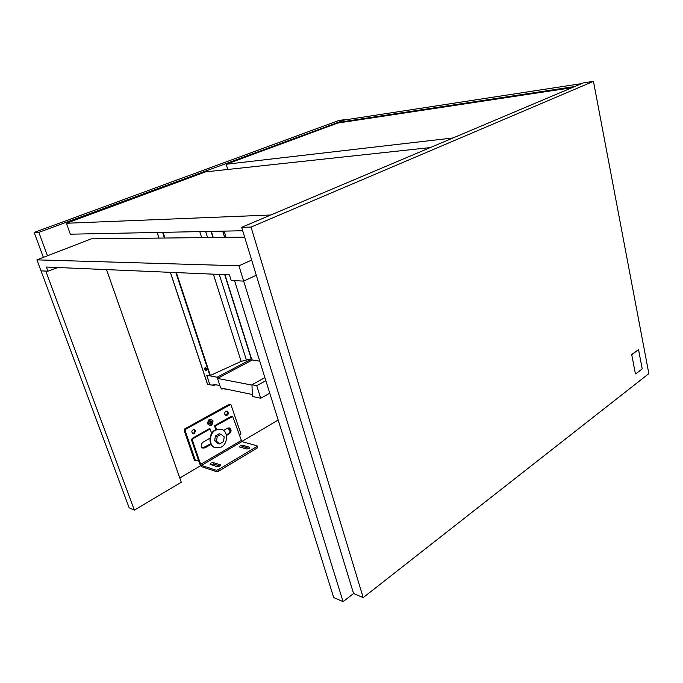 <?xml version="1.0" encoding="UTF-8"?>
<svg xmlns="http://www.w3.org/2000/svg" width="683" height="683" viewBox="0 0 683 683"><rect width="100%" height="100%" fill="white"/><g stroke="black" fill="none" stroke-linecap="round" stroke-linejoin="round"><path stroke-width="1.02" d="M635.438 373.849L631.69 354.52L635.438 373.849M635.745 373.891L642.216 368.88L638.537 349.653L631.69 354.52M631.997 354.545L638.537 349.653M206.59 370.519L206.053 370.306M204.977 368.222L205.993 370.297C206.582 369.725 206.343 368.991 205.267 368.111L205.045 368.146M205.242 367.633L205.088 367.642C204.362 368.794 204.746 369.802 206.24 370.656L206.403 370.647C207.128 369.494 206.744 368.487 205.242 367.633M215.76 384.734L213.975 385.434L209.86 384.76L206.753 375.368L210.33 375.479L241.15 361.384L251.506 358.788L224.946 274.66L251.506 358.788M212.78 384.128L219.858 385.571L217.126 377.229L207.82 375.437M209.86 384.76L207.615 384.452M269.768 393.212L260.693 398.232L256.714 385.656L251.976 384.734L252.377 396.49L260.693 398.232M264.902 377.639L251.976 384.734M256.714 385.656L265.858 380.696M224.126 231.127L226.073 237.368M251.976 385.11L217.518 378.425L252.3 359.984L259.745 361.17M217.518 378.425L220.643 387.944L251.984 394.433M221.753 388.175L221.668 388.593L221.301 388.081M220.942 388.004L221.915 389.19L222.368 388.465L227.909 389.617M251.489 358.746L252.3 359.984M251.933 358.814L217.126 377.229M270.792 215L66.396 223.264L205.532 171.877L430.307 147.571M66.396 223.264L70.323 234.192L242.696 230.752M106.531 269.606L181.285 482.275L134.346 510.107L45.787 271.091L41.006 270.844L129.155 507.828L134.346 510.107M201.263 444.992L201.75 447.203M195.534 430.631L194.476 429.496C191.65 430.085 191.12 431.528 192.896 433.825L194.39 433.679L195.534 430.631M192.538 433.637L193.366 433.389C194.86 432.091 195.014 430.76 193.818 429.402M210.458 423.656L208.878 423.494L208.691 422.922L210.005 420.489L210.475 421.36L211.764 421.198L211.961 421.77L211.158 422.418L211.158 423.921L210.646 424.203L210.509 423.631M201.297 444.77L201.861 447.356M213.011 420.839C212.515 425.697 210.714 426.704 207.623 423.861C208.136 418.995 209.929 417.987 213.011 420.839M230.069 431.451L228.933 429.974L228.882 427.857M198.335 459.838L196.772 460.752L195.329 460.222L185.23 430.879L185.896 429.12L230.854 404.43L240.868 433.696L239.46 435.839M230.828 404.421L229.121 404.293L184.88 428.839L184.214 430.589L194.314 459.89L195.031 460.555M225.484 415.204L226.141 414.982C227.584 413.702 227.721 412.395 226.534 411.064M224.784 414.24L225.928 415.418C227.712 415.392 228.506 414.35 228.293 412.276L227.132 411.098C225.347 411.132 224.57 412.182 224.784 414.24M210.501 423.784L210.381 422.717L211.303 421.462M211.961 421.77L211.354 421.616M210.364 421.385L209.544 420.745M208.742 423.076L209.69 423.153M211.158 423.921L210.552 423.759M207.752 423.784C208.238 419.157 209.946 418.192 212.883 420.916C212.413 425.535 210.697 426.491 207.752 423.784M230.145 429.607L229.958 429.044M230.111 431.297L229.061 429.897L229.001 427.925M221.053 434.277L219.192 433.765L215.358 435.959L214.684 440.766L217.843 443.352L219.695 443.89L216.537 441.295L217.22 436.48L221.053 434.277L224.195 436.872L223.52 441.67L219.695 443.89M215.358 435.959L217.22 436.48M214.684 440.766L216.537 441.295M215.657 430.008C208.998 433.389 208.571 445.529 215.043 447.689L221.36 447.058C228.131 443.498 228.259 431.144 221.531 429.3L215.657 430.008M215.393 447.817L214.607 447.561C208.136 445.401 208.563 433.27 215.222 429.897L220.933 429.137M241.031 440.637L200.657 464.38L201.459 465.396L241.833 441.619L232.698 416.493L215.623 425.842L214.761 425.611L214.599 426.038L215.623 425.842M215.469 426.269L216.477 429.308M223.58 430.418L227.507 428.173L229.394 427.934C231.622 429.598 231.614 431.554 229.368 433.799L226.449 435.481M211.064 444.368L204.977 447.886L202.8 448.082C200.691 446.306 200.768 444.334 203.039 442.174L209.954 438.221M211.73 433.278L209.997 429.026L193.076 438.588L192.222 438.341L191.556 440.091L199.803 464.099L201.946 466.813L216.716 471.688L218.483 471.296L257.201 448.014L257.226 446.11M200.657 464.38L192.41 440.347L193.076 438.588M241.833 441.619L256.996 445.803L256.74 446.597L217.997 469.844L216.221 470.237L201.459 465.396M215.785 429.598L214.599 426.038M214.761 425.611L231.11 416.374L231.989 416.596M232.647 416.476L231.11 416.374M192.222 438.341L209.126 428.787L209.997 429.026M202.595 447.98L210.765 443.788M226.304 434.823L228.489 433.568C230.632 431.545 230.743 429.641 228.839 427.831M220.131 464.764L220.327 464.858C220.25 465.96 219.149 466.549 217.015 466.626L210.116 464.372C210.202 463.287 211.303 462.707 213.412 462.622L220.131 464.764L220.353 465.43M249.551 447.203L249.782 447.305C249.722 448.338 248.646 448.893 246.572 448.979L239.511 446.93C239.579 445.914 240.647 445.367 242.696 445.273L249.551 447.203L249.773 447.886M249.193 448.381L243.157 446.673L240.561 447.271M219.806 465.943L213.89 464.047L211.132 464.73M251.651 260.061L238.93 265.807L243.669 281.106L256.287 275.24L243.669 281.106L234.551 280.645L333.705 597.54L343.079 601.655L353.572 593.527L363.194 597.608L648.85 373.635L593.45 81.345L251.028 227.089L363.194 597.608M57.918 267.523L47.912 271.194L46.367 267.036L229.428 274.856L231.196 280.474L243.669 281.106L343.079 601.655M593.45 81.345L583.282 82.908L241.645 227.319L353.572 593.527M241.645 227.319L251.028 227.089M47.912 271.194L41.006 270.844L36.925 259.864L91.326 238.837L244.651 237.163M238.93 265.807L36.925 259.864M453.051 137.957L226.193 164.253L337.761 123.051L571.919 87.714M226.193 164.253L227.781 169.478M47.477 255.784L38.846 232.348L344.795 119.935M344.71 119.61L338.725 120.532L34.15 232.459L38.846 232.348M43.362 257.38L34.15 232.459M278.169 420.054L241.688 441.551M200.657 465.712L179.783 478.006M581.634 83.608L344.574 119.969L337.829 122.462L337.974 123.017M574.659 86.553L337.829 122.462M213.233 237.513L211.303 231.383M251.267 358.934L224.69 274.651M212.976 237.513L211.038 231.383M246.324 359.779L219.26 274.421M207.581 237.573L205.651 231.494M241.15 361.384L213.344 274.165M201.69 237.633L199.769 231.614M210.33 375.479L176.359 272.585M164.953 238.034L163.075 232.34M209.886 375.582L175.855 272.568M164.458 238.043L162.58 232.348M207.666 384.589L170.391 272.329M159.028 238.102L157.158 232.459M214.59 384.495L214.829 385.229M213.6 384.298L213.975 385.434M224.707 237.385L222.76 231.153M222.598 388.516L222.146 388.755M194.314 459.89L195.329 460.222M184.214 430.589L185.23 430.879M184.88 428.839L185.896 429.12M229.121 404.293L230.171 404.532M211.465 422.051L210.859 421.889M210.851 421.513L210.253 421.36M210.475 421.36L209.869 421.206M210.193 421.044L209.587 420.882M209.374 423.221L208.767 423.059M210.97 423.366L210.364 423.212M210.987 422.879L210.381 422.717M211.158 422.418L210.552 422.265M218.483 471.296L217.997 469.844M216.221 470.237L216.716 471.688M191.556 440.091L192.41 440.347M256.74 446.597L257.201 448.014M204.977 447.886L204.123 447.621M229.368 433.799L228.489 433.568M213.412 462.622L213.89 464.047M242.696 445.273L243.157 446.673M205.933 370.28L206.377 370.485M211.337 231.383L213.267 237.513M157.09 232.459L158.96 238.102M170.323 272.329L207.589 384.572M224.622 237.385L222.675 231.153M222.069 389.105L223.008 388.601M194.826 460.487L195.842 460.82M210.885 421.522L210.279 421.368M209.715 423.161L209.16 423.016M214.607 447.561L215.043 447.689M210.168 428.992L209.331 428.77"/></g></svg>
